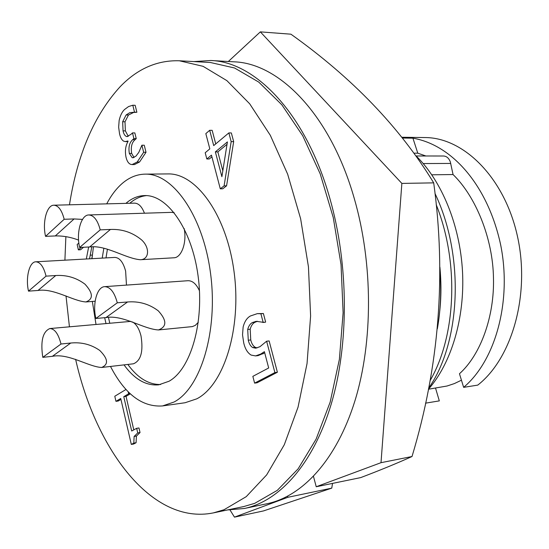 <?xml version="1.0" encoding="UTF-8"?>
<svg xmlns="http://www.w3.org/2000/svg" width="549" height="549" viewBox="0 0 549 549"><rect width="100%" height="100%" fill="white"/><g stroke="black" fill="none" stroke-linecap="round" stroke-linejoin="round"><path stroke-width="0.82" d="M228.329 61.502L260.343 31.869L401.861 183.407L433.703 182.865C446.385 275.255 439.159 366.471 412.018 456.514C397.016 463.294 379.908 470.321 360.707 477.603L316.231 486.75L381.006 462.683L412.018 456.514M332.536 483.394L331.761 488.136L263.458 510.934L234.478 517.131L230.004 509.973M234.478 517.131L287.854 497.298L331.761 488.136M260.343 31.869L290.922 34.189C352.369 77.924 399.967 127.485 433.703 182.865M401.861 183.407L381.006 462.683M287.854 497.298L287.594 496.269M313.486 476.429L316.231 486.75M55.744 275.529C66.649 274.829 76.407 277.725 85.02 284.204C93.186 293.241 93.46 299.157 85.836 301.95C72.797 301.051 53.775 287.971 38.018 290.469L28.493 291.142L46.047 276.147L55.744 275.529L38.018 290.469M126.469 285.096L125.625 271.096C123.216 262.202 119.613 257.646 114.81 257.412L35.822 261.798C29.33 261.749 25.405 277.849 28.493 291.142M70.752 343.029C81.472 341.986 91.141 344.449 99.746 350.44C108.078 358.806 108.702 364.481 101.627 367.473C88.533 366.828 68.515 353.014 52.368 356.322L42.788 357.344L60.994 344.01L70.752 343.029L52.368 356.322M101.627 367.473L133.434 363.795C140.935 360.72 143.461 351.442 141.018 335.967C139.178 328.755 136.33 324.088 132.481 321.947M127.553 301.977C138.993 301.065 149.246 304.022 158.304 310.858C166.917 320.369 166.965 326.737 158.448 329.942C143.447 329.187 122.798 314.488 105.964 317.583L95.883 318.475L117.287 302.801L127.553 301.977L105.964 317.583M158.448 329.949L192.342 326.6L195.3 325.372L198.319 322.27M110.424 229.455C122.091 228.96 132.453 232.419 141.518 239.844C149.973 247.469 149.458 259.492 140.372 259.725C125.57 258.606 106.039 244.779 89.652 246.961L79.639 247.448L100.22 229.866L110.424 229.455L89.652 246.961M140.372 259.725L173.875 257.79C181.506 257.838 187.085 242.26 184.128 228.494M78.569 240.105C70.746 237.127 62.984 235.734 55.291 235.94L45.56 236.351L64.178 219.277L74.094 218.948L82.522 219.394M124.012 364.879C134.498 379.311 146.068 385.961 158.723 384.828L169.044 381.239C190.771 369.209 204.502 322.4 198.072 275.824C191.834 229.18 167.315 194.559 144.483 195.581C137.909 195.78 131.794 198.313 126.146 203.171L125.927 203.363M103.843 248.272L102.203 258.112M104.66 317.693L105.971 323.409M146.459 195.609C140.592 196.24 135.116 198.724 130.031 203.075L129.811 203.26M107.432 249.177L105.998 257.906M108.455 317.425L109.752 323.059M127.835 364.44C137.73 378.021 148.676 384.705 160.665 384.499M106.712 203.857C110.973 195.719 115.914 189.124 121.535 184.052C128.74 177.622 136.598 174.314 145.101 174.136C172.935 173.141 203.13 215.826 210.562 273.512C218.241 331.122 200.735 388.157 174.054 402.019L162.538 405.937C142.239 407.324 124.884 394.161 110.493 366.444M145.101 174.136L167.87 173.923C196.144 172.942 226.662 215.036 234.08 271.913C241.738 328.721 223.889 385.034 196.782 398.828L185.088 402.74L162.538 405.937M193.866 61.577L210.747 60.5C255.532 61.749 306.17 113.959 329.935 198.669C348.848 264.954 349.04 344.635 331.102 404.496C313.033 464.379 279.317 501.203 244.442 508.47L227.595 509.932M210.747 60.5L233.908 61.817C279.269 63.128 330.326 114.645 354.146 198.038C373.114 263.3 373.162 341.732 354.949 400.784C336.599 459.842 302.465 496.337 267.15 503.701L244.442 508.47M69.469 204.811C77.375 154.454 94.25 115.105 120.087 86.769C137.36 68.79 157.103 60.122 179.331 60.774L203.089 66.326L226.895 80.648L249.692 103.802L270.328 135.335L287.662 174.198L300.632 218.756L308.449 266.835L310.61 315.95L307.049 363.513L298.059 407.118L284.3 444.731L266.684 474.871L246.24 496.653L224.04 509.74L213.341 512.903C152.169 525.269 95.993 450.111 75.618 359.327M213.341 512.903L243.811 506.542L254.702 503.351L277.314 490.339L298.141 468.819L316.107 439.131L330.155 402.163L339.378 359.375L343.118 312.738L341.046 264.618L333.25 217.514L320.211 173.868L302.725 135.768L281.857 104.832L258.757 82.096L234.581 68.001L210.404 62.497L179.331 60.774M416.149 155.978L443.551 156.005C446.66 156.191 448.924 158.181 450.345 161.976L453.055 174.548C475.75 196.439 492.899 238.547 493.469 277.952C494.512 315.833 480.986 354.476 459.465 373.745L463.644 387.347L477.747 385.117C512.183 358.346 530.485 294.106 517.371 235.94C504.462 177.677 463.754 137.531 425.008 137.559L402.088 137.257M415.943 155.779C441.657 180.738 460.035 225.152 462.519 271.721C464.914 318.29 451.264 363.273 428.392 389.316M439.619 312.209C441.266 297.743 441.355 282.721 439.893 267.13M437.333 328.83C440.627 310.624 441.492 291.19 439.921 270.533M430.039 380.697C455.697 336.908 459.726 263.472 436.215 204.667M428.611 388.205C460.68 342.748 464.969 256.136 435 193.502M414.09 153.178L417.782 153.185L425.88 155.985M402.705 138.039L412.93 138.17L417.782 153.185M431.83 174.795L453.055 174.548M412.93 138.17C452.204 144.854 487.814 185.521 500.599 244.586C512.073 300.831 495.651 360.467 463.644 387.347M425.523 403.158L439.317 400.887L435.542 388.116M428.481 389.22L447.058 386.009L454.339 383.593L461.448 380.196M227.032 144.305L217.843 151.901L222.825 170.801M215.366 151.895L221.885 176.689L227.41 141.91L215.366 151.895L217.843 151.901M127.924 140.963L125.33 141.594L123.566 141.12C121.679 139.844 120.341 137.38 119.538 133.736L118.653 127.169L119.154 120.457C120.258 115.455 122.084 111.783 124.63 109.443L128.59 106.54L132.796 105.23L134.519 112.188L129.763 112.682L126.105 114.967L122.667 121.741L123.045 130.854C123.69 133.867 124.801 135.74 126.38 136.468L127.052 136.577L130.971 134.333L132.494 132.885L133.894 138.574L132.728 139.672C129.447 142.465 128.315 147.05 129.331 153.425L132.144 157.666L132.837 157.762L135.939 156.149L138.794 152.375L141.896 145.217L143.646 152.286L137.216 161.996L132.103 164.576L130.731 164.35C128.548 163.554 126.97 161.173 126.016 157.213C124.829 151.03 125.501 145.766 128.041 141.429L127.924 140.963M81.314 247.366L78.377 249.87L77.155 244.518L78.857 243.049M86.317 258.998L88.65 247.009M91.793 246.899L89.535 258.819M128.198 391.78L128.658 393.763L123.765 396.68L131.691 431.013L136.674 428.309L137.744 432.914L134.128 436.441L133.812 443.098L131.307 444.409L120.739 398.478L115.949 401.333L114.789 396.241L125.996 389.474M206.829 158.977L205.202 152.746L209.821 148.868L205.827 133.627L209.691 130.298L213.712 145.602L228.851 132.913L231.17 141.615L224.102 185.864L220.293 188.835L211.461 155.134L206.829 158.977L209.286 158.977L211.9 156.808M251.147 355.086C247.599 352.952 245.122 348.889 243.722 342.905L242.528 334.835L243.145 326.957C244.566 321.508 247.002 317.844 250.454 315.963L257.323 313.644L260.892 313.754L263.143 322.29L256.218 321.323L252.362 322.572C250.172 323.738 248.622 326.031 247.709 329.469L248.272 340.222C249.122 343.804 250.598 346.254 252.712 347.565L255.738 348.196L259.986 346.673L266.629 341.217L274.884 372.579L254.599 383.127L252.849 376.353L268.681 367.974L264.405 351.662L260.679 354.078L255.594 355.91L251.147 355.086M137.216 161.996L139.57 161.989L134.45 164.57L132.103 164.576M143.646 152.286L146.007 152.293L139.57 161.989M141.896 145.217L144.257 145.231L146.007 152.293M132.144 157.666L133.537 157.666M129.331 153.425L131.671 153.432L134.045 157.481M133.894 138.574L136.241 138.602L135.075 139.693C131.787 142.486 130.655 147.063 131.671 153.432M132.494 132.885L134.841 132.92L136.241 138.602M126.38 136.468L127.739 136.481M123.045 130.854L125.378 130.888L128.26 136.296M122.667 121.741L125 121.789L125.378 130.888M126.105 114.967L128.445 115.022L125 121.789M133.812 112.346L128.445 115.022M134.265 112.435L136.879 112.25L134.519 112.188M132.796 105.23L135.157 105.305L136.879 112.25M127.924 141.608L125.33 141.594M92.259 255.882L91.779 258.696M78.377 249.87L80.607 249.754L83.544 247.256M131.307 444.409L133.585 444.045L136.09 442.734L133.812 443.098M134.128 436.441L136.413 436.084L136.09 442.734M137.744 432.914L140.036 432.557L136.413 436.084M136.674 428.309L138.966 427.966L140.036 432.557M123.765 396.68L126.044 396.371L133.791 429.874M130.326 393.825L126.044 396.371M128.658 393.763L130.058 393.578M115.949 401.333L118.213 401.024L120.952 399.398M220.293 188.835L222.764 188.787L226.579 185.823L224.102 185.864M231.17 141.615L233.668 141.635L226.579 185.823M228.851 132.913L231.342 132.947L233.668 141.635M209.691 130.298L212.161 130.339L215.736 143.907M264.714 352.856L258.078 355.615L255.594 355.91M260.679 354.078L263.17 353.782M254.599 383.127L257.076 382.79L277.389 372.249L274.884 372.579M266.629 341.217L269.134 340.936L277.389 372.249M252.712 347.565L255.196 347.284L257.09 347.915M248.272 340.222L250.749 339.955C251.6 343.53 253.082 345.973 255.196 347.284M247.709 329.469L250.186 329.215L250.749 339.955M252.362 322.572L254.853 322.325C252.657 323.485 251.099 325.783 250.186 329.215M257.495 321.275L254.853 322.325M262.82 322.476L265.325 322.229L263.143 322.29M260.892 313.754L263.39 313.52L265.641 322.043M257.323 313.644L263.39 313.52M69.428 326.758L66.01 295.911M64.906 260.185L65.873 236.64M95.993 324.322L92.349 301.442M91.985 258.682L93.419 246.926M130.909 321.385L49.815 328.556C42.74 331.651 40.393 341.245 42.788 357.344M199.472 290.846C196.364 284.011 192.534 280.635 187.978 280.711L104.687 286.653C96.974 286.777 92.328 304.016 95.883 318.475M174.246 212.765L171.713 212.353L88.828 214.961C81.032 214.741 76.03 232.893 79.639 247.448M144.442 213.211C141.923 206.63 138.636 203.274 134.594 203.144L53.898 205.209C46.768 204.935 42.211 222.42 45.56 236.351M64.178 219.277C61.872 210.24 58.441 205.552 53.898 205.209M100.22 229.866C97.681 220.266 93.879 215.297 88.828 214.961M117.287 302.801C114.453 292.253 110.253 286.873 104.687 286.653M60.994 344.01C58.427 333.888 54.701 328.741 49.815 328.556M46.047 276.147C43.721 266.848 40.31 262.065 35.822 261.798M423.231 163.554L450.743 163.437M132.728 139.672L135.075 139.693M90.16 255.182L92.349 255.065M55.291 235.94L74.094 218.948M85.836 301.957L95.142 301.216"/></g></svg>
